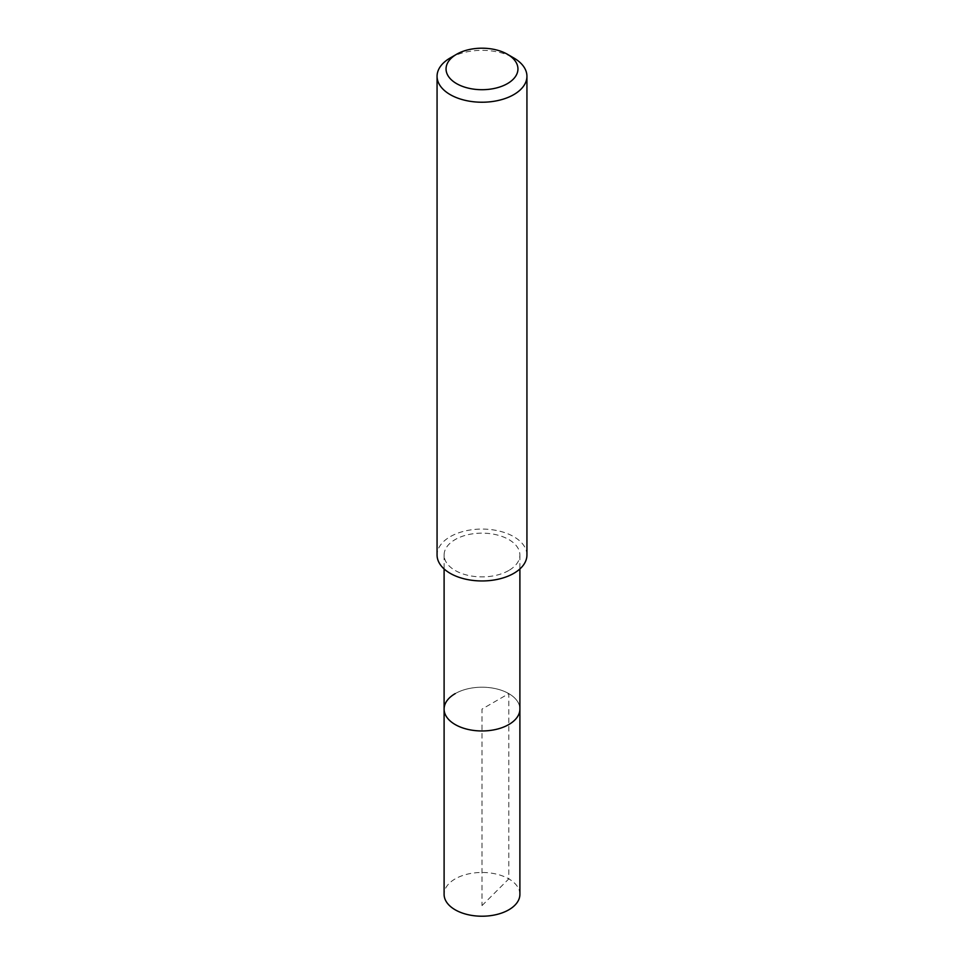 <?xml version="1.0" encoding="UTF-8"?>
<svg xmlns="http://www.w3.org/2000/svg" width="964" height="964" viewBox="0 0 964 964"><rect width="100%" height="100%" fill="white"/><g stroke="black" fill="none" stroke-linecap="round" stroke-linejoin="round"><path stroke-width="0.72" stroke-dasharray="4.82 3.62" d="M519.897 894.339A37.897 21.871 0 0 0 496.496 874.131A37.897 21.871 0 0 0 455.201 878.879A37.897 21.871 0 0 0 444.103 894.339M455.201 693.622A37.897 21.871 180 0 1 496.496 688.874A37.897 21.871 180 0 1 519.897 709.094A37.897 21.871 0 0 0 496.496 688.874A37.897 21.871 0 0 0 455.201 693.622A37.897 21.871 0 0 0 444.103 709.094M508.799 570.483A37.897 21.871 180 0 1 467.504 575.231A37.897 21.871 180 0 1 444.103 555.011A37.897 21.871 180 0 1 455.201 539.551A37.897 21.871 180 0 1 496.496 534.803A37.897 21.871 180 0 1 519.897 555.011A37.897 21.871 180 0 1 508.799 570.483M526.934 555.011A44.934 25.944 0 0 0 499.195 531.056A44.934 25.944 0 0 0 450.236 536.671A44.934 25.944 0 0 0 437.066 555.011M450.236 57.948A44.934 25.944 180 0 1 513.764 57.948M482 905.606L508.799 878.879L508.799 693.622L482 709.094L482 905.606M444.103 555.011L444.103 568.953M519.897 555.011L519.897 568.953"/><path stroke-width="1.45" d="M444.103 568.953L444.103 894.339A37.897 21.871 0 0 0 467.504 914.559A37.897 21.871 0 0 0 508.799 909.811A37.897 21.871 0 0 0 519.897 894.339L519.897 709.094A37.897 21.871 180 0 1 508.799 724.554A37.897 21.871 180 0 1 467.504 729.302A37.897 21.871 180 0 1 444.103 709.094A37.897 21.871 180 0 1 455.201 693.622M444.103 709.094A37.897 21.871 0 0 0 467.504 729.302A37.897 21.871 0 0 0 508.799 724.554A37.897 21.871 0 0 0 519.897 709.094L519.897 568.953M437.066 76.289L437.066 555.011A44.934 25.944 0 0 0 464.805 578.978A44.934 25.944 0 0 0 513.764 573.363A44.934 25.944 0 0 0 526.934 555.011L526.934 76.289A44.934 25.944 180 0 1 513.764 94.629A44.934 25.944 180 0 1 464.805 100.256A44.934 25.944 180 0 1 437.066 76.289A44.934 25.944 180 0 1 450.236 57.948L456.587 54.273A35.945 20.75 180 0 1 507.413 54.273A35.945 20.75 180 0 1 507.413 83.627A35.945 20.75 180 0 1 456.587 83.627A35.945 20.75 180 0 1 456.587 54.273L450.236 57.948M507.413 54.273L513.764 57.948A44.934 25.944 180 0 1 526.934 76.289"/></g></svg>
